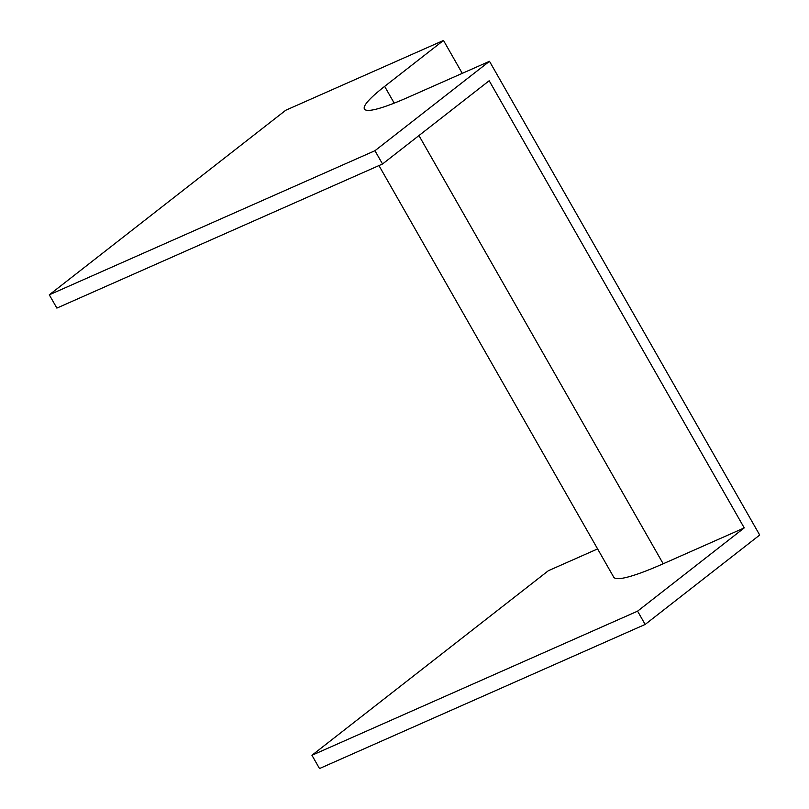 <?xml version="1.0" encoding="UTF-8"?>
<svg xmlns="http://www.w3.org/2000/svg" width="809" height="809" viewBox="0 0 809 809"><rect width="100%" height="100%" fill="white"/><g stroke="black" fill="none" stroke-linecap="round" stroke-linejoin="round"><path stroke-width="1.21" d="M378.956 165.572L613.687 577.1A138.652 16.898 -29.7 0 0 663.188 563.772L744.24 527.903L489.182 80.738L382.526 163.994L56.873 308.098L49.298 294.82L285.729 110.257L443.494 40.45L384.649 86.381A123.241 15.017 -29.7 0 0 364.434 109.023A123.241 15.017 -29.7 0 0 408.434 97.171L489.485 61.302L374.951 150.717L49.298 294.82M382.526 163.994L374.951 150.717M462.263 73.356L443.494 40.45M744.24 527.903L637.583 611.159L311.94 755.272L548.371 570.709L597.608 548.917M489.485 61.302L759.702 535.032L645.157 624.447L637.583 611.159M645.157 624.447L319.515 768.55L311.94 755.272M394.205 103.137L384.649 86.381M663.188 563.772L418.951 135.568"/></g></svg>
